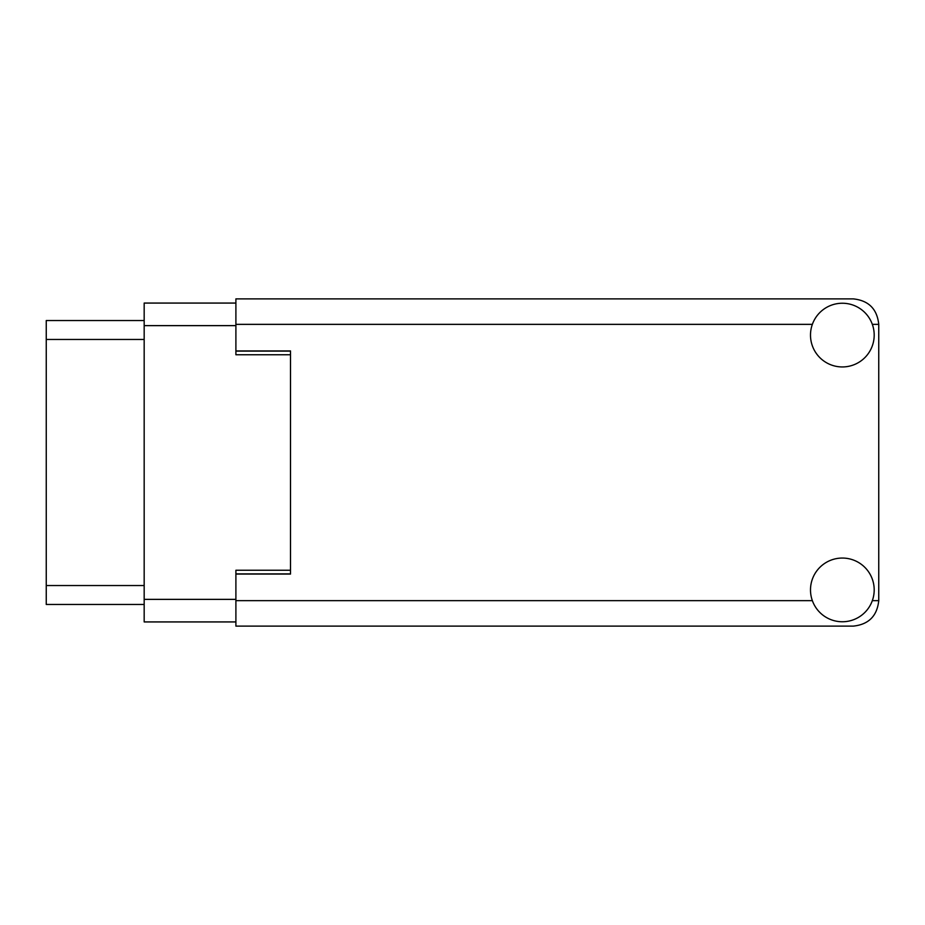 <?xml version="1.0" encoding="UTF-8"?>
<svg xmlns="http://www.w3.org/2000/svg" width="925" height="925" viewBox="0 0 925 925"><rect width="100%" height="100%" fill="white"/><g stroke="black" fill="none" stroke-linecap="round" stroke-linejoin="round"><path stroke-width="1.39" d="M235.898 303.065L144.173 303.065L144.173 621.935L235.898 621.935M290.508 570.251L235.898 570.251L235.898 574.067L290.508 574.067L290.508 350.933L235.898 350.933L235.898 354.749L290.508 354.749M144.173 320.536L46.25 320.536L46.25 604.464L144.173 604.464M842.351 621.762A31.855 31.855 0 0 0 874.194 589.907A31.855 31.855 0 0 0 842.351 558.053A31.855 31.855 0 0 0 810.497 589.907A31.855 31.855 0 0 0 842.351 621.762M842.351 366.947A31.855 31.855 0 0 0 874.194 335.093A31.855 31.855 0 0 0 842.351 303.238A31.855 31.855 0 0 0 810.497 335.093A31.855 31.855 0 0 0 842.351 366.947M235.898 350.933L235.898 298.879L853.266 298.879C868.633 300.498 877.131 308.985 878.75 324.351L878.75 600.649C877.131 616.015 868.633 624.502 853.266 626.121L235.898 626.121L235.898 574.067M144.173 325.635L235.898 325.635M144.173 599.365L235.898 599.365M235.898 573.893L290.508 573.893M235.898 351.107L290.508 351.107M144.173 339.463L46.25 339.463M144.173 585.537L46.25 585.537M235.898 600.649L812.358 600.649M872.333 600.649L878.75 600.649M878.75 324.351L872.333 324.351M812.358 324.351L235.898 324.351"/></g></svg>
